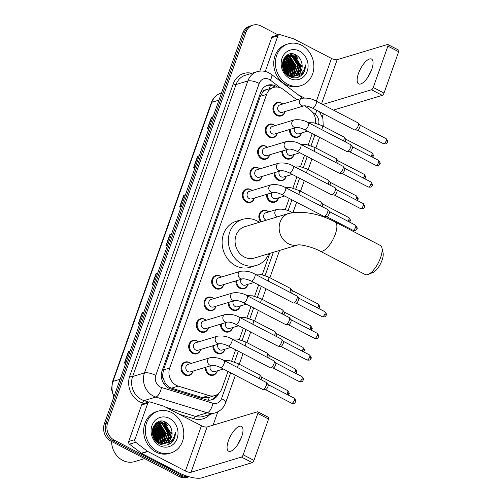 <?xml version="1.0" encoding="UTF-8"?>
<svg xmlns="http://www.w3.org/2000/svg" width="503" height="503" viewBox="0 0 503 503"><rect width="100%" height="100%" fill="white"/><g stroke="black" fill="none" stroke-linecap="round" stroke-linejoin="round"><path stroke-width="0.75" d="M293.909 154.584A6.992 6.074 -106.8 0 1 289.986 158.961A6.992 6.074 -106.8 0 1 285.754 158.514A6.992 6.074 -106.8 0 1 281.837 151.145M286.257 176.207A6.992 6.074 -106.8 0 1 282.328 180.583A6.992 6.074 -106.8 0 1 278.096 180.137A6.992 6.074 -106.8 0 1 274.179 172.774M278.599 197.83A6.992 6.074 -106.8 0 1 274.669 202.212A6.992 6.074 -106.8 0 1 270.444 201.76A6.992 6.074 -106.8 0 1 266.521 194.397M260.831 221.854A6.992 6.074 -106.8 0 1 262.975 210.443A6.992 6.074 -106.8 0 1 267.206 210.895A6.992 6.074 -106.8 0 1 268.671 211.926M247.966 284.327A6.992 6.074 -106.8 0 1 244.043 288.709A6.992 6.074 -106.8 0 1 239.812 288.257A6.992 6.074 -106.8 0 1 235.888 280.894M240.308 305.956A6.992 6.074 -106.8 0 1 236.385 310.332A6.992 6.074 -106.8 0 1 232.153 309.879A6.992 6.074 -106.8 0 1 228.23 302.517M232.65 327.579A6.992 6.074 -106.8 0 1 228.727 331.955A6.992 6.074 -106.8 0 1 224.495 331.508A6.992 6.074 -106.8 0 1 220.572 324.139M224.992 349.201A6.992 6.074 -106.8 0 1 221.069 353.578A6.992 6.074 -106.8 0 1 216.837 353.131A6.992 6.074 -106.8 0 1 212.914 345.768M217.334 370.824A6.992 6.074 -106.8 0 1 213.41 375.207A6.992 6.074 -106.8 0 1 209.179 374.754A6.992 6.074 -106.8 0 1 205.262 367.391M301.567 132.962A6.992 6.074 -106.8 0 1 297.644 137.338A6.992 6.074 -106.8 0 1 293.412 136.891A6.992 6.074 -106.8 0 1 289.489 129.523M193.114 371.051A6.992 6.074 -106.8 0 1 189.191 375.433A6.992 6.074 -106.8 0 1 184.959 374.98A6.992 6.074 -106.8 0 1 181.017 368.083A6.992 6.074 -106.8 0 1 185.154 362.041A6.992 6.074 -106.8 0 1 189.38 362.493A6.992 6.074 -106.8 0 1 190.844 363.518M200.772 349.428A6.992 6.074 -106.8 0 1 196.849 353.804A6.992 6.074 -106.8 0 1 192.618 353.358A6.992 6.074 -106.8 0 1 188.675 346.46A6.992 6.074 -106.8 0 1 192.806 340.418A6.992 6.074 -106.8 0 1 197.038 340.864A6.992 6.074 -106.8 0 1 198.503 341.895M208.431 327.805A6.992 6.074 -106.8 0 1 204.507 332.181A6.992 6.074 -106.8 0 1 200.276 331.735A6.992 6.074 -106.8 0 1 196.333 324.831A6.992 6.074 -106.8 0 1 200.464 318.795A6.992 6.074 -106.8 0 1 204.696 319.242A6.992 6.074 -106.8 0 1 206.161 320.273M216.089 306.182A6.992 6.074 -106.8 0 1 212.159 310.558A6.992 6.074 -106.8 0 1 207.934 310.112A6.992 6.074 -106.8 0 1 203.985 303.208A6.992 6.074 -106.8 0 1 208.123 297.166A6.992 6.074 -106.8 0 1 212.354 297.619A6.992 6.074 -106.8 0 1 213.813 298.65M223.747 284.553A6.992 6.074 -106.8 0 1 219.817 288.936A6.992 6.074 -106.8 0 1 215.592 288.483A6.992 6.074 -106.8 0 1 211.644 281.586A6.992 6.074 -106.8 0 1 215.781 275.543A6.992 6.074 -106.8 0 1 220.012 275.996A6.992 6.074 -106.8 0 1 221.471 277.021M269.69 154.811A6.992 6.074 -106.8 0 1 265.766 159.187A6.992 6.074 -106.8 0 1 261.535 158.741A6.992 6.074 -106.8 0 1 257.593 151.843A6.992 6.074 -106.8 0 1 261.73 145.801A6.992 6.074 -106.8 0 1 265.955 146.247A6.992 6.074 -106.8 0 1 267.42 147.278M277.348 133.188A6.992 6.074 -106.8 0 1 273.425 137.564A6.992 6.074 -106.8 0 1 269.193 137.118A6.992 6.074 -106.8 0 1 265.251 130.214A6.992 6.074 -106.8 0 1 269.382 124.178A6.992 6.074 -106.8 0 1 273.613 124.625A6.992 6.074 -106.8 0 1 275.078 125.656M262.032 176.434A6.992 6.074 -106.8 0 1 258.108 180.816A6.992 6.074 -106.8 0 1 253.877 180.363A6.992 6.074 -106.8 0 1 249.934 173.466A6.992 6.074 -106.8 0 1 254.072 167.424A6.992 6.074 -106.8 0 1 258.297 167.876A6.992 6.074 -106.8 0 1 259.762 168.901M254.373 198.056A6.992 6.074 -106.8 0 1 250.45 202.439A6.992 6.074 -106.8 0 1 246.219 201.986A6.992 6.074 -106.8 0 1 242.276 195.089A6.992 6.074 -106.8 0 1 246.413 189.046A6.992 6.074 -106.8 0 1 250.645 189.499A6.992 6.074 -106.8 0 1 252.104 190.53M285.006 111.559A6.992 6.074 -106.8 0 1 281.083 115.942A6.992 6.074 -106.8 0 1 276.851 115.489A6.992 6.074 -106.8 0 1 272.909 108.591A6.992 6.074 -106.8 0 1 277.04 102.549A6.992 6.074 -106.8 0 1 281.271 103.002A6.992 6.074 -106.8 0 1 282.736 104.033M296.858 99.77L283.315 89.446A13.109 11.387 73.2 0 0 281.504 88.295A13.109 11.387 73.2 0 0 273.575 87.453A13.109 11.387 73.2 0 0 266.59 94.413L169.7 368.026A13.109 11.387 73.2 0 0 178.257 386.115L208.927 395.521A13.109 11.387 73.2 0 0 214.926 395.572A13.109 11.387 73.2 0 0 221.917 388.605L227.997 371.428M163.557 379.413A13.109 11.387 -106.8 0 1 162.708 374.477L162.639 374.678A4.37 3.798 73.2 0 0 163.557 379.413L165.072 382.67C166.619 385.399 168.769 387.228 171.517 388.146L202.193 397.552L208.487 397.515L214.926 395.572M273.575 87.453L266.112 89.798A4.37 3.798 73.2 0 0 262.648 92.256A13.109 4.194 -160.5 0 0 261.032 91.471M262.648 92.256L262.579 92.458A13.109 11.387 -106.8 0 1 266.112 89.798M262.579 92.458L260.353 96.293L163.469 369.906L162.708 374.477M315.563 123.197A13.109 11.387 73.2 0 0 310.087 109.861L304.761 105.8M231.644 361.141L235.656 349.805M239.302 339.519L243.314 328.182M246.954 317.89L250.972 306.553M254.612 296.267L258.63 284.931M262.27 274.644L269.803 253.386M285.245 209.77L289.256 198.434M292.903 188.147L296.915 176.811M300.561 166.524L304.573 155.188M308.22 144.895L312.231 133.559M277.379 87.069A13.109 11.387 73.2 0 0 275.694 86.013A13.109 11.387 73.2 0 0 267.759 85.17A13.109 11.387 73.2 0 0 260.774 92.131L162.085 370.824A13.109 11.387 73.2 0 0 170.643 388.913L205.916 399.728A13.109 11.387 73.2 0 0 211.914 399.778A13.109 11.387 73.2 0 0 218.629 393.522M266.942 85.453A13.109 11.387 -106.8 0 1 274.034 86.51A13.109 11.387 -106.8 0 1 275.084 87.126M163.657 421.395A17.479 15.184 -106.8 0 1 166.738 424.752A17.479 15.184 -106.8 0 0 163.657 421.395M170.385 435.189A17.479 15.184 -106.8 0 1 170.127 439.553A17.479 15.184 -106.8 0 0 170.385 435.189M169.536 441.936A17.479 15.184 -106.8 0 1 168.882 443.633A17.479 15.184 -106.8 0 0 169.536 441.936M168.782 443.853A17.479 15.184 -106.8 0 1 168.486 444.457A17.479 15.184 -106.8 0 0 168.782 443.853M293.727 54.091A17.479 15.184 -106.8 0 1 296.801 57.455A17.479 15.184 -106.8 0 0 293.727 54.091M300.448 67.886A17.479 15.184 -106.8 0 1 300.19 72.256A17.479 15.184 -106.8 0 0 300.448 67.886M299.599 74.639A17.479 15.184 -106.8 0 1 298.952 76.33A17.479 15.184 -106.8 0 0 299.599 74.639M298.851 76.55A17.479 15.184 -106.8 0 1 298.549 77.16A17.479 15.184 -106.8 0 0 298.851 76.55M188.902 476.712A13.109 11.387 -106.8 0 1 182.501 475.542L114.282 440.131A13.109 11.387 -106.8 0 1 107.655 422.828L246.017 32.11A13.109 11.387 -106.8 0 1 253.003 25.15A13.109 11.387 -106.8 0 1 260.931 25.993L278.146 34.927M323.366 113.741L322.304 116.753M217.805 411.844L213.083 425.18M189.128 476.775L187.116 477.385A13.109 11.387 -106.8 0 1 179.181 476.542L110.962 441.131A13.109 11.387 -106.8 0 1 104.341 423.834L242.698 33.11L244.357 32.613A13.109 11.387 -106.8 0 1 251.343 25.653A13.109 11.387 -106.8 0 0 244.357 32.613L105.995 423.331L244.357 32.613L246.017 32.11M110.962 441.131L112.622 440.634A13.109 11.387 -106.8 0 1 105.995 423.331A13.109 11.387 -106.8 0 0 112.622 440.634L180.841 476.039L112.622 440.634L114.282 440.131M188.77 476.882A13.109 11.387 -106.8 0 1 180.841 476.039A13.109 11.387 -106.8 0 0 188.77 476.882M216.541 394.924A13.109 11.387 -106.8 0 1 211.071 399.992M130.044 351.232L128.818 351.371A3.496 1.119 -160.5 0 0 128.485 351.434L124.335 363.141L126.008 362.638M130.151 350.931L128.485 351.434M143.871 312.2L142.638 312.338A3.496 1.119 -160.5 0 0 142.305 312.401L138.162 324.108L139.828 323.605M143.977 311.898L142.305 312.401M157.691 273.167L156.458 273.305A3.496 1.119 -160.5 0 0 156.131 273.368L151.981 285.075L153.654 284.572M157.797 272.865L156.131 273.368M212.983 117.036L211.75 117.174A3.496 1.119 -160.5 0 0 211.417 117.237L207.274 128.944L208.94 128.441M213.09 116.734L211.417 117.237M199.157 156.068L197.924 156.207A3.496 1.119 -160.5 0 0 197.597 156.27L193.448 167.977L195.12 167.474M199.263 155.767L197.597 156.27M185.337 195.101L184.104 195.239A3.496 1.119 -160.5 0 0 183.771 195.302L179.628 207.01L181.294 206.507M185.444 194.799L183.771 195.302M171.51 234.134L170.284 234.272A3.496 1.119 -160.5 0 0 169.951 234.335L165.801 246.042L167.474 245.539M171.624 233.832L169.951 234.335M242.698 33.11A13.109 11.387 -106.8 0 1 249.683 26.15L253.003 25.15M368.089 76.865A13.983 5.294 117.4 0 1 371.22 70.829M371.736 69.483A13.983 5.294 -62.6 0 0 371.541 59.071A13.983 5.294 -62.6 0 0 358.463 73.482A13.983 5.294 -62.6 0 0 358.658 83.894A13.983 5.294 -62.6 0 0 371.736 69.483M265.263 71.464L277.889 35.814L271.67 37.687A2.188 1.899 -106.8 0 1 272.833 36.524L279.052 34.65A2.188 1.899 73.2 0 0 277.889 35.814M259.825 71.13L271.67 37.687M387.863 44.503L398.634 50.093A2.188 0.83 117.4 0 1 398.659 51.721L387.888 46.131A2.188 0.83 -62.6 0 0 387.863 44.503A2.188 0.83 -62.6 0 0 387.543 44.49L337.167 59.681A4.37 1.396 19.5 0 1 331.502 58.442L293.959 38.957A2.188 1.899 73.2 0 0 293.639 38.825L280.052 34.657A2.188 1.899 73.2 0 0 279.052 34.65M384.009 93.093A2.188 0.83 117.4 0 1 382.28 95.363L371.51 89.767A2.188 0.83 -62.6 0 0 373.239 87.503L384.009 93.093L398.659 51.721M333.414 110.094L382.28 95.363M373.239 87.503L387.888 46.131M371.51 89.767L322.643 104.505M304.321 97.934L297.996 94.652M287.716 84.259A21.849 18.982 -106.8 0 1 275.393 62.699A21.849 18.982 -106.8 0 1 288.32 43.818A21.849 18.982 -106.8 0 1 301.536 45.226A21.849 18.982 -106.8 0 1 313.859 66.786A21.849 18.982 -106.8 0 1 300.939 85.661A21.849 18.982 -106.8 0 1 287.716 84.259M300.939 85.661L299.279 86.164A21.849 18.982 -106.8 0 1 286.056 84.756A21.849 18.982 -106.8 0 1 273.733 63.196A21.849 18.982 -106.8 0 1 286.66 44.321L288.32 43.818M302.775 74.067C304.724 71.464 305.572 68.389 305.327 64.856C304.422 71.527 300.882 75.261 294.714 76.06A10.928 9.488 -106.8 0 0 295.707 75.827A10.928 9.488 -106.8 0 0 301.907 63.674C301.222 59.87 299.367 57.034 296.349 55.16C284 47.496 276.361 70.451 289.388 76.487C294.519 78.927 298.983 78.116 302.775 74.067M299.467 51.08A15.297 13.285 -106.8 0 1 307.195 71.263A15.297 13.285 -106.8 0 1 289.791 78.405A15.297 13.285 -106.8 0 1 282.064 58.216A15.297 13.285 -106.8 0 1 299.467 51.08M293.412 76.513L294.173 76.223M294.418 76.11L296.16 75.016L299.958 65.157L294.261 56.135L288.144 55.292M289.885 76.745L294.437 76.173M294.689 76.066L296.676 74.859L300.48 65L294.777 55.978L288.401 55.204L285.622 56.72L283.246 59.92M293.312 76.192L294.085 75.645L297.883 65.78L292.186 56.764L287.138 55.714M293.595 76.186L294.601 75.488L298.405 65.623L292.702 56.606L287.389 55.594M292.168 76.142L295.814 66.402L290.112 57.386L286.182 56.292M292.457 76.167L296.33 66.251L290.633 57.229L286.414 56.129M290.973 75.934L293.739 67.031L288.037 58.015L285.27 57.034M290.382 76.796L291.055 76.217M291.275 76.003L294.255 66.874L288.559 57.858L285.49 56.833M289.722 75.544L291.665 67.653L285.968 58.637L284.421 57.964M290.042 75.664L292.186 67.496L286.484 58.48L284.629 57.713M288.408 74.922L289.596 68.282L283.642 59.128M288.741 75.104L290.112 68.125L283.83 58.813M286.993 73.985L287.521 68.905L282.988 60.643M287.358 74.255L288.037 68.748L283.132 60.215M285.415 72.489L285.446 69.533L282.523 62.756M285.83 72.941L285.968 69.376L282.617 62.146M283.107 68.609L282.711 67.27M283.931 70.389L282.441 65.352M288.401 55.204L285.019 56.946M285.83 73.595L288.382 75.343L294.934 76.054M282.805 67.691L288.904 75.186L294.714 76.06M286.867 55.751L286.069 55.915M287.119 55.638L286.326 55.833M286.138 56.141L285.773 56.166M295.475 75.896L298.229 74.394L302.033 64.529L301.907 63.674M284.88 71.835L284.786 70.168L282.441 63.604M286.735 73.771L286.855 69.546L282.9 60.938M288.382 74.909L288.929 68.917L283.723 59.172M290.401 74.45L291.004 68.295L285.798 58.549M292.469 73.828L293.073 67.666L287.873 57.92M294.544 73.199L295.148 67.044L289.942 57.298M288.76 56.455L287.326 55.695M287.163 55.619L286.672 55.424M298.694 71.954L299.298 65.792L294.092 56.047M292.909 55.204L290.168 53.959M284.616 71.476L282.416 64.063M286.521 73.589L286.597 69.621L282.824 61.215M288.181 74.79L288.672 68.999L283.541 59.31M289.816 75.406L290.74 68.37L284.874 58.128M291.891 74.777L292.815 67.748L286.943 57.499M293.966 74.155L294.89 67.119L289.018 56.877M288.1 56.292L287.043 55.764M286.873 55.688L286.515 55.544M298.109 72.904L299.034 65.868L293.161 55.626M292.249 55.047L289.854 54.016M300.555 76.091L304.277 71.149L305.327 64.856M381.934 247.904L383.085 252.996A12.015 4.546 117.4 0 1 382.085 260.158A12.015 4.546 117.4 0 1 372.981 272.469L368.152 274.456A16.392 6.199 -62.6 0 0 380.564 257.668A16.392 6.199 -62.6 0 0 381.934 247.904A16.392 6.199 -62.6 0 0 380.343 245.464L335.099 221.986A16.392 6.199 117.4 0 1 335.325 234.184A16.392 6.199 117.4 0 1 320.002 251.079L365.241 274.556A16.392 6.199 -62.6 0 0 368.152 274.456M297.902 244.904A16.392 14.235 73.2 0 1 288.389 243.735A16.392 14.235 73.2 0 1 280.108 222.112A16.392 14.235 73.2 0 1 288.841 213.41L244.766 226.696A16.392 14.235 73.2 0 0 235.071 240.855A16.392 14.235 73.2 0 0 244.313 257.027A16.392 14.235 73.2 0 0 254.229 258.083L297.939 244.898M268.854 253.669A24.037 20.881 -106.8 0 1 256.436 265.402A24.037 20.881 -106.8 0 1 241.893 263.855A24.037 20.881 -106.8 0 1 228.337 240.145A24.037 20.881 -106.8 0 1 242.559 219.377A24.037 20.881 -106.8 0 1 257.096 220.924A24.037 20.881 -106.8 0 1 259.385 222.288M256.436 265.402L250.217 267.275A24.037 20.881 -106.8 0 1 235.674 265.735A24.037 20.881 -106.8 0 1 222.119 242.018A24.037 20.881 -106.8 0 1 236.335 221.251L242.559 219.377M301.725 98.305C307.031 97.651 311.785 98.569 315.997 101.053A3.936 1.49 117.4 0 1 316.054 103.983A3.936 1.49 117.4 0 1 315.972 104.203A3.936 1.49 117.4 0 1 312.376 108.038C308.817 106.403 306.019 105.674 303.982 105.837L282.271 112.389A3.936 3.414 -106.8 0 1 279.888 112.131A3.936 3.414 -106.8 0 1 277.675 108.252A3.936 3.414 -106.8 0 1 280.001 104.857L301.725 98.305A3.936 3.414 -106.8 0 0 299.555 100.619A3.936 3.414 -106.8 0 0 301.618 105.58A3.936 3.414 -106.8 0 0 303.982 105.837L303.994 105.837M284.975 111.572A6.558 5.696 -106.8 0 1 281.366 115.394A6.558 5.696 -106.8 0 1 277.404 114.973A6.558 5.696 -106.8 0 1 273.707 108.51A6.558 5.696 -106.8 0 1 277.581 102.845A6.558 5.696 -106.8 0 1 281.548 103.266A6.558 5.696 -106.8 0 1 282.699 104.039M315.997 101.053L358.149 122.933A3.936 1.49 117.4 0 1 358.35 123.103A3.936 1.49 117.4 0 1 358.205 125.863A3.936 1.49 117.4 0 1 355.093 129.937A3.936 1.49 117.4 0 1 354.778 129.981A3.936 1.49 117.4 0 1 354.527 129.919L312.376 108.038M359.802 125.021A2.842 1.075 117.4 0 1 359.947 125.14A2.842 1.075 117.4 0 1 359.84 127.14A2.842 1.075 117.4 0 1 357.595 130.082A2.842 1.075 117.4 0 1 357.369 130.114L354.778 129.981M296.324 127.46L274.613 134.012A3.936 3.414 -106.8 0 1 272.23 133.76A3.936 3.414 -106.8 0 1 270.017 129.875A3.936 3.414 -106.8 0 1 272.343 126.479L294.066 119.928A3.936 3.414 -106.8 0 0 291.897 122.242A3.936 3.414 -106.8 0 0 293.959 127.209A3.936 3.414 -106.8 0 0 296.324 127.46L296.324 127.466C298.361 127.297 301.159 128.026 304.717 129.661L346.869 151.541A3.936 1.49 117.4 0 0 347.12 151.604A3.936 1.49 117.4 0 0 347.435 151.56A3.936 1.49 117.4 0 0 350.547 147.486A3.936 1.49 117.4 0 0 350.692 144.726A3.936 1.49 117.4 0 0 350.49 144.556L308.339 122.682A3.936 1.49 117.4 0 1 308.396 125.605A3.936 1.49 117.4 0 1 308.314 125.832A3.936 1.49 117.4 0 1 304.717 129.661M277.316 133.194A6.558 5.696 -106.8 0 1 273.707 137.023A6.558 5.696 -106.8 0 1 269.746 136.602A6.558 5.696 -106.8 0 1 266.049 130.132A6.558 5.696 -106.8 0 1 269.922 124.467A6.558 5.696 -106.8 0 1 273.89 124.889A6.558 5.696 -106.8 0 1 275.047 125.662M352.144 146.643A2.842 1.075 117.4 0 1 352.289 146.769A2.842 1.075 117.4 0 1 352.182 148.762A2.842 1.075 117.4 0 1 349.937 151.705A2.842 1.075 117.4 0 1 349.711 151.736L347.12 151.604M286.408 141.55C291.715 140.903 296.474 141.821 300.687 144.304A3.936 1.49 117.4 0 1 300.737 147.234A3.936 1.49 117.4 0 1 300.656 147.454A3.936 1.49 117.4 0 1 297.059 151.284C293.501 149.655 290.703 148.919 288.665 149.089L266.955 155.634A3.936 3.414 -106.8 0 1 264.572 155.383A3.936 3.414 -106.8 0 1 262.359 151.504A3.936 3.414 -106.8 0 1 264.685 148.102L286.408 141.55A3.936 3.414 -106.8 0 0 284.239 143.864A3.936 3.414 -106.8 0 0 286.301 148.831A3.936 3.414 -106.8 0 0 288.665 149.089L288.678 149.083M269.658 154.817A6.558 5.696 -106.8 0 1 266.056 158.646A6.558 5.696 -106.8 0 1 262.088 158.225A6.558 5.696 -106.8 0 1 258.391 151.755A6.558 5.696 -106.8 0 1 262.27 146.09A6.558 5.696 -106.8 0 1 266.232 146.511A6.558 5.696 -106.8 0 1 267.389 147.291M300.687 144.304L342.839 166.185A3.936 1.49 117.4 0 1 343.033 166.348A3.936 1.49 117.4 0 1 342.889 169.109A3.936 1.49 117.4 0 1 339.783 173.189A3.936 1.49 117.4 0 1 339.462 173.233A3.936 1.49 117.4 0 1 339.211 173.164L297.059 151.284M344.486 168.272A2.842 1.075 117.4 0 1 344.63 168.392A2.842 1.075 117.4 0 1 344.524 170.385A2.842 1.075 117.4 0 1 342.279 173.328A2.842 1.075 117.4 0 1 342.053 173.359L339.462 173.233M281.014 170.712L259.296 177.257A3.936 3.414 -106.8 0 1 256.92 177.006A3.936 3.414 -106.8 0 1 254.7 173.126A3.936 3.414 -106.8 0 1 257.027 169.725L278.75 163.173A3.936 3.414 -106.8 0 0 276.587 165.487A3.936 3.414 -106.8 0 0 278.643 170.454A3.936 3.414 -106.8 0 0 281.014 170.712L281.02 170.706C283.044 170.542 285.842 171.278 289.401 172.913L331.552 194.787A3.936 1.49 117.4 0 0 331.804 194.856A3.936 1.49 117.4 0 0 332.125 194.812A3.936 1.49 117.4 0 0 335.231 190.738A3.936 1.49 117.4 0 0 335.375 187.977A3.936 1.49 117.4 0 0 335.18 187.808L293.029 165.927A3.936 1.49 117.4 0 1 293.079 168.857A3.936 1.49 117.4 0 1 292.998 169.077A3.936 1.49 117.4 0 1 289.401 172.913M262 176.446A6.558 5.696 -106.8 0 1 258.397 180.269A6.558 5.696 -106.8 0 1 254.43 179.848A6.558 5.696 -106.8 0 1 250.733 173.378A6.558 5.696 -106.8 0 1 254.612 167.719A6.558 5.696 -106.8 0 1 258.573 168.14A6.558 5.696 -106.8 0 1 259.73 168.914M336.828 189.895A2.842 1.075 117.4 0 1 336.972 190.015A2.842 1.075 117.4 0 1 336.865 192.008A2.842 1.075 117.4 0 1 334.621 194.95A2.842 1.075 117.4 0 1 334.394 194.982L331.804 194.856M271.092 184.802C276.399 184.148 281.158 185.066 285.371 187.55A3.936 1.49 117.4 0 1 285.421 190.48A3.936 1.49 117.4 0 1 285.339 190.7A3.936 1.49 117.4 0 1 281.743 194.535C278.184 192.901 275.386 192.171 273.349 192.335L251.638 198.886A3.936 3.414 -106.8 0 1 249.262 198.628A3.936 3.414 -106.8 0 1 247.042 194.749A3.936 3.414 -106.8 0 1 249.369 191.354L271.092 184.802A3.936 3.414 -106.8 0 0 268.929 187.11A3.936 3.414 -106.8 0 0 270.985 192.077A3.936 3.414 -106.8 0 0 273.355 192.335L273.368 192.335M254.342 198.069A6.558 5.696 -106.8 0 1 250.739 201.892A6.558 5.696 -106.8 0 1 246.772 201.47A6.558 5.696 -106.8 0 1 243.075 195.007A6.558 5.696 -106.8 0 1 246.954 189.342A6.558 5.696 -106.8 0 1 250.922 189.763A6.558 5.696 -106.8 0 1 252.072 190.536M285.371 187.55L327.522 209.43A3.936 1.49 117.4 0 1 327.717 209.6A3.936 1.49 117.4 0 1 327.572 212.36A3.936 1.49 117.4 0 1 324.466 216.435A3.936 1.49 117.4 0 1 324.146 216.479A3.936 1.49 117.4 0 1 323.894 216.416L281.743 194.535M329.169 211.518A2.842 1.075 117.4 0 1 329.314 211.637A2.842 1.075 117.4 0 1 329.214 213.637A2.842 1.075 117.4 0 1 326.963 216.579A2.842 1.075 117.4 0 1 326.736 216.611L324.146 216.479M242.723 278.832L221.012 285.377A3.936 3.414 -106.8 0 1 218.629 285.126A3.936 3.414 -106.8 0 1 216.409 281.246A3.936 3.414 -106.8 0 1 218.736 277.851L240.465 271.299A3.936 3.414 -106.8 0 0 238.296 273.607A3.936 3.414 -106.8 0 0 240.359 278.574A3.936 3.414 -106.8 0 0 242.723 278.832L242.735 278.832C244.76 278.668 247.558 279.398 251.116 281.032L293.268 302.913A3.936 1.49 117.4 0 0 293.519 302.976A3.936 1.49 117.4 0 0 293.834 302.932A3.936 1.49 117.4 0 0 296.946 298.857A3.936 1.49 117.4 0 0 297.091 296.097A3.936 1.49 117.4 0 0 296.889 295.927L254.738 274.047A3.936 1.49 117.4 0 1 254.795 276.977A3.936 1.49 117.4 0 1 254.713 277.197A3.936 1.49 117.4 0 1 251.116 281.032M223.709 284.566A6.558 5.696 -106.8 0 1 220.107 288.389A6.558 5.696 -106.8 0 1 216.139 287.968A6.558 5.696 -106.8 0 1 212.442 281.504A6.558 5.696 -106.8 0 1 216.321 275.839A6.558 5.696 -106.8 0 1 220.289 276.26A6.558 5.696 -106.8 0 1 221.439 277.034M298.543 298.015A2.842 1.075 117.4 0 1 298.688 298.134A2.842 1.075 117.4 0 1 298.581 300.128A2.842 1.075 117.4 0 1 296.336 303.076A2.842 1.075 117.4 0 1 296.104 303.108L293.519 302.976M232.807 292.922C238.114 292.268 242.867 293.186 247.08 295.676A3.936 1.49 117.4 0 1 247.136 298.6A3.936 1.49 117.4 0 1 247.055 298.826A3.936 1.49 117.4 0 1 243.458 302.655C239.9 301.02 237.102 300.291 235.064 300.454L213.354 307.006A3.936 3.414 -106.8 0 1 210.971 306.755A3.936 3.414 -106.8 0 1 208.751 302.869A3.936 3.414 -106.8 0 1 211.078 299.474L232.807 292.922A3.936 3.414 -106.8 0 0 230.638 295.236A3.936 3.414 -106.8 0 0 232.7 300.203A3.936 3.414 -106.8 0 0 235.064 300.454L235.077 300.454M216.057 306.189A6.558 5.696 -106.8 0 1 212.448 310.018A6.558 5.696 -106.8 0 1 208.487 309.596A6.558 5.696 -106.8 0 1 204.79 303.127A6.558 5.696 -106.8 0 1 208.663 297.462A6.558 5.696 -106.8 0 1 212.631 297.883A6.558 5.696 -106.8 0 1 213.781 298.656M247.08 295.676L289.231 317.55A3.936 1.49 117.4 0 1 289.432 317.72A3.936 1.49 117.4 0 1 289.288 320.48A3.936 1.49 117.4 0 1 286.176 324.554A3.936 1.49 117.4 0 1 285.861 324.598A3.936 1.49 117.4 0 1 285.61 324.536L243.458 302.655M290.885 319.638A2.842 1.075 117.4 0 1 291.03 319.763A2.842 1.075 117.4 0 1 290.923 321.757A2.842 1.075 117.4 0 1 288.678 324.699A2.842 1.075 117.4 0 1 288.445 324.731L285.861 324.598M227.406 322.083L205.696 328.629A3.936 3.414 -106.8 0 1 203.313 328.377A3.936 3.414 -106.8 0 1 201.099 324.498A3.936 3.414 -106.8 0 1 203.426 321.096L225.149 314.545A3.936 3.414 -106.8 0 0 222.98 316.859A3.936 3.414 -106.8 0 0 225.042 321.826A3.936 3.414 -106.8 0 0 227.406 322.083L227.419 322.077C229.443 321.914 232.241 322.649 235.8 324.278L277.952 346.158A3.936 1.49 117.4 0 0 278.203 346.221A3.936 1.49 117.4 0 0 278.517 346.177A3.936 1.49 117.4 0 0 281.63 342.103A3.936 1.49 117.4 0 0 281.774 339.343A3.936 1.49 117.4 0 0 281.573 339.179L239.422 317.299A3.936 1.49 117.4 0 1 239.478 320.229A3.936 1.49 117.4 0 1 239.397 320.449A3.936 1.49 117.4 0 1 235.8 324.278M208.399 327.811A6.558 5.696 -106.8 0 1 204.79 331.64A6.558 5.696 -106.8 0 1 200.829 331.219A6.558 5.696 -106.8 0 1 197.132 324.749A6.558 5.696 -106.8 0 1 201.005 319.084A6.558 5.696 -106.8 0 1 204.972 319.506A6.558 5.696 -106.8 0 1 206.123 320.279M283.227 341.267A2.842 1.075 117.4 0 1 283.371 341.386A2.842 1.075 117.4 0 1 283.264 343.379A2.842 1.075 117.4 0 1 281.02 346.322A2.842 1.075 117.4 0 1 280.793 346.353L278.203 346.221M219.748 343.706L198.037 350.251A3.936 3.414 -106.8 0 1 195.654 350A3.936 3.414 -106.8 0 1 193.441 346.121A3.936 3.414 -106.8 0 1 195.768 342.719L217.491 336.167A3.936 3.414 -106.8 0 0 215.322 338.481A3.936 3.414 -106.8 0 0 217.384 343.448A3.936 3.414 -106.8 0 0 219.748 343.706L219.761 343.7C221.785 343.536 224.583 344.272 228.142 345.901L270.293 367.781A3.936 1.49 117.4 0 0 270.545 367.85A3.936 1.49 117.4 0 0 270.859 367.806A3.936 1.49 117.4 0 0 273.972 363.732A3.936 1.49 117.4 0 0 274.116 360.965A3.936 1.49 117.4 0 0 273.915 360.802L231.764 338.921A3.936 1.49 117.4 0 1 231.82 341.851A3.936 1.49 117.4 0 1 231.738 342.071A3.936 1.49 117.4 0 1 228.142 345.901M200.741 349.44A6.558 5.696 -106.8 0 1 197.132 353.263A6.558 5.696 -106.8 0 1 193.171 352.842A6.558 5.696 -106.8 0 1 189.474 346.372A6.558 5.696 -106.8 0 1 193.347 340.713A6.558 5.696 -106.8 0 1 197.314 341.135A6.558 5.696 -106.8 0 1 198.471 341.908M275.569 362.889A2.842 1.075 117.4 0 1 275.713 363.009A2.842 1.075 117.4 0 1 275.606 365.002A2.842 1.075 117.4 0 1 273.362 367.945A2.842 1.075 117.4 0 1 273.135 367.976L270.545 367.85M188.003 371.623A3.936 3.414 -106.8 0 1 185.783 367.743A3.936 3.414 -106.8 0 1 188.109 364.348L209.833 357.796A3.936 3.414 -106.8 0 0 207.664 360.104A3.936 3.414 -106.8 0 0 209.726 365.071A3.936 3.414 -106.8 0 0 212.09 365.329L190.379 371.874A3.936 3.414 -106.8 0 1 188.003 371.623M193.083 371.063A6.558 5.696 -106.8 0 1 189.48 374.886A6.558 5.696 -106.8 0 1 185.513 374.465A6.558 5.696 -106.8 0 1 181.816 368.001A6.558 5.696 -106.8 0 1 185.695 362.336A6.558 5.696 -106.8 0 1 189.656 362.757A6.558 5.696 -106.8 0 1 190.813 363.531M220.484 367.53A3.936 1.49 117.4 0 0 224.08 363.694A3.936 1.49 117.4 0 0 224.162 363.474A3.936 1.49 117.4 0 0 224.112 360.544L266.263 382.425A3.936 1.49 117.4 0 1 266.458 382.594A3.936 1.49 117.4 0 1 266.313 385.355A3.936 1.49 117.4 0 1 263.207 389.429A3.936 1.49 117.4 0 1 262.887 389.473A3.936 1.49 117.4 0 1 262.635 389.404L220.484 367.53C216.925 365.895 214.127 365.165 212.09 365.329M267.91 384.512A2.842 1.075 117.4 0 1 268.055 384.632A2.842 1.075 117.4 0 1 267.948 386.625A2.842 1.075 117.4 0 1 265.703 389.574A2.842 1.075 117.4 0 1 265.477 389.605L262.887 389.473M307.578 131.145L298.832 133.785A3.936 3.414 -106.8 0 1 296.456 133.534A3.936 3.414 -106.8 0 1 294.62 127.976M301.536 132.968A6.558 5.696 -106.8 0 1 297.933 136.797A6.558 5.696 -106.8 0 1 293.966 136.376A6.558 5.696 -106.8 0 1 290.306 129.277M345.442 139.01A2.842 1.075 117.4 0 1 345.586 139.13A2.842 1.075 117.4 0 1 345.479 141.123A2.842 1.075 117.4 0 1 345.196 141.808M321.65 129.585A3.936 1.49 117.4 0 0 322.002 128.781A3.936 1.49 117.4 0 0 322.033 125.631L343.788 136.923A3.936 1.49 117.4 0 1 343.989 137.093A3.936 1.49 117.4 0 1 343.411 140.884M299.92 152.774L291.174 155.408A3.936 3.414 -106.8 0 1 288.797 155.157A3.936 3.414 -106.8 0 1 286.962 149.605M293.878 154.591A6.558 5.696 -106.8 0 1 290.275 158.42A6.558 5.696 -106.8 0 1 286.308 157.999A6.558 5.696 -106.8 0 1 282.648 150.9M337.783 160.633A2.842 1.075 117.4 0 1 337.928 160.753A2.842 1.075 117.4 0 1 337.821 162.752A2.842 1.075 117.4 0 1 337.538 163.431M313.991 151.214A3.936 1.49 117.4 0 0 314.35 150.403A3.936 1.49 117.4 0 0 314.375 147.253L336.136 158.546A3.936 1.49 117.4 0 1 336.331 158.715A3.936 1.49 117.4 0 1 335.752 162.507M292.262 174.396L283.522 177.031A3.936 3.414 -106.8 0 1 281.139 176.779A3.936 3.414 -106.8 0 1 279.303 171.227M286.22 176.22A6.558 5.696 -106.8 0 1 282.617 180.043A6.558 5.696 -106.8 0 1 278.649 179.621A6.558 5.696 -106.8 0 1 274.99 172.529M330.125 182.256A2.842 1.075 117.4 0 1 330.27 182.382A2.842 1.075 117.4 0 1 330.163 184.375A2.842 1.075 117.4 0 1 329.88 185.06M306.333 172.837A3.936 1.49 117.4 0 0 306.692 172.026A3.936 1.49 117.4 0 0 306.717 168.876L328.478 180.168A3.936 1.49 117.4 0 1 328.673 180.338A3.936 1.49 117.4 0 1 328.094 184.129M284.604 196.019L275.864 198.654A3.936 3.414 -106.8 0 1 273.481 198.402A3.936 3.414 -106.8 0 1 271.645 192.85M278.568 197.842A6.558 5.696 -106.8 0 1 274.959 201.665A6.558 5.696 -106.8 0 1 270.991 201.244A6.558 5.696 -106.8 0 1 267.332 194.152M322.467 203.885A2.842 1.075 117.4 0 1 322.612 204.004A2.842 1.075 117.4 0 1 322.505 205.997A2.842 1.075 117.4 0 1 322.222 206.683M298.681 194.46A3.936 1.49 117.4 0 0 299.034 193.649A3.936 1.49 117.4 0 0 299.059 190.499L320.82 201.797A3.936 1.49 117.4 0 1 321.015 201.961A3.936 1.49 117.4 0 1 320.436 205.752M266.257 220.22A3.936 3.414 -106.8 0 1 265.823 220.031A3.936 3.414 -106.8 0 1 263.603 216.145A3.936 3.414 -106.8 0 1 265.936 212.75L277.128 209.374A3.936 3.414 -106.8 0 0 274.959 211.688A3.936 3.414 -106.8 0 0 277.021 216.655A3.936 3.414 -106.8 0 0 277.455 216.843M261.661 221.603A6.558 5.696 -106.8 0 1 259.737 215.322A6.558 5.696 -106.8 0 1 263.515 210.738A6.558 5.696 -106.8 0 1 267.483 211.159A6.558 5.696 -106.8 0 1 268.633 211.933M253.977 282.516L245.231 285.151A3.936 3.414 -106.8 0 1 242.855 284.899A3.936 3.414 -106.8 0 1 241.012 279.347M247.935 284.34A6.558 5.696 -106.8 0 1 244.332 288.162A6.558 5.696 -106.8 0 1 240.365 287.741A6.558 5.696 -106.8 0 1 236.706 280.649M291.841 290.382A2.842 1.075 117.4 0 1 291.985 290.501A2.842 1.075 117.4 0 1 291.878 292.495A2.842 1.075 117.4 0 1 291.595 293.18M268.049 280.957A3.936 1.49 117.4 0 0 268.401 280.146A3.936 1.49 117.4 0 0 268.432 276.996L290.187 288.294A3.936 1.49 117.4 0 1 290.388 288.458A3.936 1.49 117.4 0 1 289.803 292.249M246.319 304.139L237.573 306.78A3.936 3.414 -106.8 0 1 235.197 306.522A3.936 3.414 -106.8 0 1 233.354 300.97M240.277 305.962A6.558 5.696 -106.8 0 1 236.674 309.785A6.558 5.696 -106.8 0 1 232.707 309.364A6.558 5.696 -106.8 0 1 229.047 302.272M284.182 312.005A2.842 1.075 117.4 0 1 284.327 312.124A2.842 1.075 117.4 0 1 284.22 314.117A2.842 1.075 117.4 0 1 283.937 314.803M260.391 302.58A3.936 1.49 117.4 0 0 260.743 301.775A3.936 1.49 117.4 0 0 260.774 298.625L282.529 309.917A3.936 1.49 117.4 0 1 282.73 310.081A3.936 1.49 117.4 0 1 282.152 313.872M238.661 325.762L229.915 328.402A3.936 3.414 -106.8 0 1 227.538 328.151A3.936 3.414 -106.8 0 1 225.702 322.599M232.619 327.585A6.558 5.696 -106.8 0 1 229.016 331.414A6.558 5.696 -106.8 0 1 225.048 330.993A6.558 5.696 -106.8 0 1 221.389 323.894M276.524 333.627A2.842 1.075 117.4 0 1 276.669 333.747A2.842 1.075 117.4 0 1 276.562 335.74A2.842 1.075 117.4 0 1 276.279 336.425M252.732 324.209A3.936 1.49 117.4 0 0 253.084 323.398A3.936 1.49 117.4 0 0 253.116 320.248L274.871 331.54A3.936 1.49 117.4 0 1 275.072 331.71A3.936 1.49 117.4 0 1 274.493 335.501M231.003 347.391L222.257 350.025A3.936 3.414 -106.8 0 1 219.88 349.774A3.936 3.414 -106.8 0 1 218.044 344.222M224.96 349.214A6.558 5.696 -106.8 0 1 221.358 353.037A6.558 5.696 -106.8 0 1 217.39 352.616A6.558 5.696 -106.8 0 1 213.731 345.517M268.866 355.25A2.842 1.075 117.4 0 1 269.011 355.376A2.842 1.075 117.4 0 1 268.904 357.369A2.842 1.075 117.4 0 1 268.621 358.048M245.074 345.831A3.936 1.49 117.4 0 0 245.426 345.02A3.936 1.49 117.4 0 0 245.458 341.87L267.212 353.163A3.936 1.49 117.4 0 1 267.414 353.332A3.936 1.49 117.4 0 1 266.835 357.124M223.345 369.013L214.599 371.648A3.936 3.414 -106.8 0 1 212.222 371.396A3.936 3.414 -106.8 0 1 210.386 365.844M217.302 370.837A6.558 5.696 -106.8 0 1 213.7 374.66A6.558 5.696 -106.8 0 1 209.732 374.238A6.558 5.696 -106.8 0 1 206.073 367.146M261.208 376.879A2.842 1.075 117.4 0 1 261.353 376.999A2.842 1.075 117.4 0 1 261.246 378.992A2.842 1.075 117.4 0 1 260.963 379.677M237.416 367.454A3.936 1.49 117.4 0 0 237.774 366.643A3.936 1.49 117.4 0 0 237.8 363.493L259.561 374.785A3.936 1.49 117.4 0 1 259.755 374.955A3.936 1.49 117.4 0 1 259.177 378.746M238.02 444.162A13.983 5.294 117.4 0 1 241.151 438.132M241.666 436.78A13.983 5.294 -62.6 0 0 241.471 426.368A13.983 5.294 -62.6 0 0 228.4 440.779A13.983 5.294 -62.6 0 0 228.588 451.191A13.983 5.294 -62.6 0 0 241.666 436.78M134.898 439.609A2.188 1.899 73.2 0 0 135.697 442.3L147.561 451.342A2.188 1.899 73.2 0 0 147.863 451.537L141.645 453.41A2.188 1.899 -106.8 0 1 141.343 453.216L129.478 444.174A2.188 1.899 -106.8 0 1 128.68 441.483L134.898 439.609L147.819 403.11L141.601 404.984A2.188 1.899 -106.8 0 1 142.764 403.827L148.989 401.947A2.188 1.899 73.2 0 0 147.819 403.11M128.68 441.483L141.601 404.984M141.645 453.41L179.181 472.895A17.479 5.59 -160.5 0 0 201.841 477.85L252.217 462.659L241.446 457.07L191.065 472.26A4.37 1.396 19.5 0 1 185.406 471.022L147.863 451.537M257.794 411.8L268.564 417.396A2.188 0.83 117.4 0 1 268.596 419.018L257.825 413.428A2.188 0.83 -62.6 0 0 257.794 411.8A2.188 0.83 -62.6 0 0 257.479 411.787L207.104 426.984A4.37 1.396 19.5 0 1 201.439 425.745L163.896 406.254A2.188 1.899 73.2 0 0 163.576 406.122L149.988 401.96A2.188 1.899 73.2 0 0 148.989 401.947M241.446 457.07A2.188 0.83 -62.6 0 0 243.169 454.806L253.94 460.396L268.596 419.018M253.94 460.396A2.188 0.83 117.4 0 1 252.217 462.659M243.169 454.806L257.825 413.428M144.613 458.598L134.578 461.622A19.667 17.083 -106.8 0 1 122.682 460.358A19.667 17.083 -106.8 0 1 111.591 441.458M157.646 451.556A21.849 18.982 -106.8 0 1 145.329 429.996A21.849 18.982 -106.8 0 1 158.25 411.121A21.849 18.982 -106.8 0 1 171.473 412.523A21.849 18.982 -106.8 0 1 183.796 434.083A21.849 18.982 -106.8 0 1 170.869 452.964A21.849 18.982 -106.8 0 1 157.646 451.556M170.869 452.964L169.209 453.461A21.849 18.982 -106.8 0 1 155.993 452.059A21.849 18.982 -106.8 0 1 143.669 430.499A21.849 18.982 -106.8 0 1 156.59 411.617L158.25 411.121M172.711 441.37C174.654 438.761 175.509 435.686 175.264 432.152C174.352 438.83 170.813 442.565 164.644 443.363A10.928 9.488 -106.8 0 0 165.644 443.124A10.928 9.488 -106.8 0 0 171.837 430.97C171.152 427.166 169.297 424.331 166.279 422.463C153.931 414.793 146.291 437.755 159.319 443.784C164.456 446.224 168.92 445.419 172.711 441.37M169.398 418.377A15.297 13.285 -106.8 0 1 177.125 438.566A15.297 13.285 -106.8 0 1 159.721 445.702A15.297 13.285 -106.8 0 1 151.994 425.519A15.297 13.285 -106.8 0 1 169.398 418.377M163.343 443.816L164.104 443.52M164.355 443.407L166.091 442.319L169.888 432.454L164.192 423.438L158.074 422.589M159.816 444.042L164.374 443.47M164.619 443.363L166.606 442.162L170.41 432.297L164.707 423.281L158.332 422.507L155.553 424.023L153.176 427.217M163.249 443.495L164.016 442.942L167.82 433.077L162.117 424.06L157.074 423.01M163.525 443.483L164.538 442.785L168.335 432.926L162.639 423.903L157.32 422.891M162.098 443.439L165.745 433.705L160.042 424.689L156.112 423.589M162.387 443.47L166.26 433.548L160.564 424.532L156.351 423.432M160.903 443.231L163.67 434.328L157.973 425.312L155.201 424.331M160.319 444.092L160.985 443.514M161.205 443.3L164.192 434.171L158.489 425.154L155.427 424.13M159.652 442.841L161.601 434.957L155.899 425.934L154.352 425.261M159.973 442.961L162.117 434.799L156.414 425.783L154.559 425.01M158.338 442.225L159.526 435.579L153.572 426.431M158.678 442.401L160.042 435.422L154.346 426.406L153.761 426.11M156.93 441.282L157.452 436.208L152.925 427.94M157.294 441.552L157.973 436.051L153.069 427.519M155.345 439.785L155.377 436.83L152.453 430.059M155.767 440.238L155.899 436.673L152.547 429.443M153.038 435.906L152.648 434.573M153.861 437.685L152.378 432.649M158.332 422.507L154.949 424.249M155.767 440.892L158.319 442.64L164.865 443.357M152.742 434.994L158.835 442.483L164.644 443.363M156.798 423.048L155.968 423.224M157.049 422.941L156.263 423.13M156.068 423.438L155.704 423.463M165.405 443.193L168.165 441.691L171.963 431.832L171.837 430.97M154.811 439.138L154.717 437.465L152.371 430.901M156.666 441.074L156.791 436.843L152.83 428.242M158.313 442.206L158.86 436.22L153.654 426.469M160.331 441.753L160.935 435.592L155.729 425.846M162.406 441.125L163.01 434.969L157.804 425.224M164.475 440.502L165.078 434.341L159.879 424.595M158.697 423.759L157.263 422.992M157.093 422.922L156.603 422.727M168.624 439.251L169.228 433.089L164.022 423.344M162.84 422.507L160.099 421.256M154.547 438.773L152.352 431.36M156.452 440.892L156.527 436.918L152.755 428.512M158.112 442.093L158.602 436.296L153.478 426.613M159.753 442.703L160.677 435.673L154.805 425.425M161.821 442.08L162.752 435.045L156.879 424.802M163.896 441.452L164.821 434.422L158.948 424.174M158.03 423.595L156.98 423.061M156.81 422.992L156.446 422.841M168.046 440.207L168.97 433.171L163.098 422.922M162.18 422.344L159.784 421.319M170.486 443.388L174.214 438.453L175.264 432.152M164.512 384.625A13.109 5.615 -73 0 0 165.072 382.67M269.168 88.786A13.109 4.156 -52.7 0 0 270.419 85.347M208.305 400.174A13.109 5.615 -73 0 0 209.292 397.269M162.639 374.678A13.109 4.194 -160.5 0 0 161.375 374.062M260.353 96.293L266.59 94.413M202.193 397.552L208.927 395.521M171.517 388.146L178.257 386.115M163.469 369.906L169.7 368.026M280.347 87.773L270.325 80.128A8.74 7.595 73.2 0 0 269.118 79.367A8.74 7.595 73.2 0 0 259.177 83.441L155.785 375.408A8.74 7.595 73.2 0 0 160.199 386.945A8.74 7.595 73.2 0 0 161.488 387.473L212.87 403.224A8.74 7.595 73.2 0 0 221.521 398.615L230.663 372.811M212.87 403.224A8.74 3.741 -73 0 1 207.242 412.806L195.428 416.371A17.479 15.184 73.2 0 0 203.426 416.44L215.24 412.875A17.479 15.184 -106.8 0 1 207.242 412.806L155.867 397.056A17.479 15.184 -106.8 0 1 153.289 395.999A17.479 15.184 -106.8 0 1 144.455 372.93L247.847 80.964A17.479 15.184 -106.8 0 1 257.165 71.684L245.345 75.249A17.479 15.184 73.2 0 0 236.033 84.529L132.641 376.495A17.479 15.184 73.2 0 0 141.475 399.564A17.479 15.184 73.2 0 0 144.053 400.621L148.687 402.042M144.034 403.444L142.645 403.016A19.667 17.083 -106.8 0 1 129.805 375.879L233.197 83.913A2.188 0.698 -160.5 0 0 236.033 84.529L247.847 80.964A8.74 2.798 19.5 0 1 259.177 83.441M142.645 403.016A2.188 0.937 107 0 1 144.053 400.621L155.867 397.056A8.74 3.741 -73 0 0 161.488 387.473M233.197 83.913A19.667 17.083 -106.8 0 1 251.802 73.3M209.883 414.491A19.667 17.083 -106.8 0 1 194.026 418.766L179.307 414.258M107.655 422.828L104.341 423.834M182.501 475.542L179.181 476.542M155.785 375.408A8.74 2.798 19.5 0 0 144.455 372.93L132.641 376.495A2.188 0.698 -160.5 0 1 129.805 375.879M166.003 407.348L195.428 416.371A2.188 0.937 107 0 0 194.026 418.766M318.657 124.147A8.74 7.595 73.2 0 0 315.174 114.326L312.589 112.358M234.48 362.034L238.321 351.188M242.132 340.412L245.973 329.559M249.79 318.789L253.631 307.937M257.448 297.16L261.29 286.314M265.106 275.537L273.33 252.324M288.081 210.663L291.922 199.817M295.739 189.04L299.581 178.194M303.397 167.417L307.239 156.565M311.055 145.795L314.897 134.942M221.521 398.615A8.74 2.798 19.5 0 1 225.614 402.784L235.366 375.251M315.174 114.326A8.74 2.773 -52.7 0 0 316.733 110.295M270.325 80.128A8.74 2.773 -52.7 0 0 271.475 74.431L302.529 98.11M113.823 397.056L111.534 389.492L112.483 381.783A4.37 1.396 19.5 0 1 113.012 381.375A17.479 15.184 73.2 0 0 114.074 396.345M218.962 100.141L211.838 102.291A4.37 1.396 -160.5 0 0 211.31 102.694C213.159 97.783 216.441 94.558 221.157 93.011A17.479 15.184 73.2 0 0 211.838 102.291L113.012 381.375L120.135 379.231M166.147 245.942L170.284 234.272M179.973 206.909L184.104 195.239M193.793 167.876L197.924 156.207M207.62 128.843L211.75 117.174M152.327 284.975L156.458 273.305M138.507 324.007L142.638 312.338M124.681 363.04L128.818 351.371M321.505 103.914L337.167 59.681M316.349 101.235L331.502 58.442M294.129 54.205A17.479 15.184 -106.8 0 1 297.631 58.323M300.549 66.572A17.479 15.184 -106.8 0 1 300.536 71.307M299.838 74.488A17.479 15.184 -106.8 0 1 299.247 76.066M299.134 76.318A17.479 15.184 -106.8 0 1 298.776 77.066M383.538 143.745C387.511 144.43 386.845 142.764 387.524 142.173C388.272 142.066 387.819 140.909 386.153 138.702A2.842 1.075 117.4 0 1 386.197 140.815A2.842 1.075 117.4 0 1 383.538 143.745L357.268 130.107M387.524 142.173A2.842 0.905 -160.5 0 0 386.197 140.815M375.879 165.368C379.853 166.059 379.187 164.387 379.866 163.796C380.62 163.689 380.161 162.532 378.495 160.325A2.842 1.075 117.4 0 1 378.539 162.438A2.842 1.075 117.4 0 1 375.879 165.368L349.61 151.73M379.866 163.796A2.842 0.905 -160.5 0 0 378.539 162.438M368.221 186.99C372.195 187.682 371.528 186.009 372.207 185.418C372.962 185.318 372.503 184.161 370.843 181.948A2.842 1.075 117.4 0 1 370.881 184.067A2.842 1.075 117.4 0 1 368.221 186.99L341.952 173.353M372.207 185.418A2.842 0.905 -160.5 0 0 370.881 184.067M360.563 208.613C364.537 209.305 363.87 207.632 364.549 207.041C365.304 206.94 364.845 205.784 363.185 203.57A2.842 1.075 117.4 0 1 363.223 205.689A2.842 1.075 117.4 0 1 360.563 208.613L334.294 194.982M364.549 207.041A2.842 0.905 -160.5 0 0 363.223 205.689M352.911 230.242C356.879 230.927 356.212 229.255 356.897 228.67C357.646 228.563 357.187 227.406 355.527 225.199A2.842 1.075 117.4 0 1 355.564 227.312A2.842 1.075 117.4 0 1 352.911 230.242L326.636 216.604M356.897 228.67A2.842 0.905 -160.5 0 0 355.564 227.312M322.278 316.739C326.252 317.424 325.579 315.752 326.265 315.167C327.013 315.06 326.56 313.903 324.894 311.697A2.842 1.075 117.4 0 1 324.932 313.809A2.842 1.075 117.4 0 1 322.278 316.739L296.003 303.102M326.265 315.167A2.842 0.905 -160.5 0 0 324.932 313.809M314.62 338.362C318.594 339.053 317.927 337.381 318.606 336.79C319.355 336.683 318.902 335.526 317.236 333.319A2.842 1.075 117.4 0 1 317.274 335.432A2.842 1.075 117.4 0 1 314.62 338.362L288.351 324.724M318.606 336.79A2.842 0.905 -160.5 0 0 317.274 335.432M306.962 359.985C310.936 360.676 310.269 359.004 310.948 358.413C311.697 358.306 311.244 357.155 309.578 354.942A2.842 1.075 117.4 0 1 309.622 357.061A2.842 1.075 117.4 0 1 306.962 359.985L280.693 346.347M310.948 358.413A2.842 0.905 -160.5 0 0 309.622 357.061M299.304 381.607C303.278 382.299 302.611 380.626 303.29 380.035C304.045 379.935 303.586 378.778 301.926 376.565A2.842 1.075 117.4 0 1 301.963 378.684A2.842 1.075 117.4 0 1 299.304 381.607L273.035 367.976M303.29 380.035A2.842 0.905 -160.5 0 0 301.963 378.684M291.646 403.236C295.619 403.922 294.953 402.249 295.632 401.658C296.386 401.557 295.927 400.401 294.268 398.194A2.842 1.075 117.4 0 1 294.305 400.306A2.842 1.075 117.4 0 1 291.646 403.236L265.377 389.599M295.632 401.658A2.842 0.905 -160.5 0 0 294.305 400.306M372.503 157.213L373.163 156.156C373.918 156.056 373.459 154.899 371.792 152.686A2.842 1.075 117.4 0 1 371.836 154.805A2.842 1.075 117.4 0 1 371.007 156.439M373.163 156.156A2.842 0.905 -160.5 0 0 371.836 154.805M364.845 178.835L365.505 177.785C366.259 177.678 365.8 176.522 364.141 174.315A2.842 1.075 117.4 0 1 364.178 176.427A2.842 1.075 117.4 0 1 363.348 178.062M365.505 177.785A2.842 0.905 -160.5 0 0 364.178 176.427M357.187 200.458L357.847 199.408C358.601 199.301 358.142 198.144 356.482 195.937A2.842 1.075 117.4 0 1 356.52 198.05A2.842 1.075 117.4 0 1 355.69 199.685M357.847 199.408A2.842 0.905 -160.5 0 0 356.52 198.05M349.528 222.087L350.195 221.031C350.943 220.93 350.484 219.773 348.824 217.56A2.842 1.075 117.4 0 1 348.862 219.679A2.842 1.075 117.4 0 1 348.032 221.307M350.195 221.031A2.842 0.905 -160.5 0 0 348.862 219.679M277.128 209.374C282.435 208.72 287.188 209.638 291.4 212.128A3.936 1.49 117.4 0 1 291.778 212.694M318.896 308.584L319.562 307.528C320.31 307.421 319.858 306.27 318.192 304.057A2.842 1.075 117.4 0 1 318.229 306.176A2.842 1.075 117.4 0 1 317.406 307.805M319.562 307.528A2.842 0.905 -160.5 0 0 318.229 306.176M311.244 330.207L311.904 329.151C312.652 329.05 312.2 327.893 310.533 325.68A2.842 1.075 117.4 0 1 310.571 327.799A2.842 1.075 117.4 0 1 309.747 329.427M311.904 329.151A2.842 0.905 -160.5 0 0 310.571 327.799M303.586 351.83L304.246 350.773C304.994 350.673 304.541 349.516 302.875 347.309A2.842 1.075 117.4 0 1 302.919 349.422A2.842 1.075 117.4 0 1 302.089 351.056M304.246 350.773A2.842 0.905 -160.5 0 0 302.919 349.422M295.927 373.452L296.588 372.402C297.342 372.295 296.883 371.139 295.217 368.932A2.842 1.075 117.4 0 1 295.261 371.044A2.842 1.075 117.4 0 1 294.431 372.679M296.588 372.402A2.842 0.905 -160.5 0 0 295.261 371.044M288.269 395.081L288.929 394.025C289.684 393.918 289.225 392.761 287.565 390.554A2.842 1.075 117.4 0 1 287.603 392.667A2.842 1.075 117.4 0 1 286.773 394.302M288.929 394.025A2.842 0.905 -160.5 0 0 287.603 392.667M191.065 472.26L207.104 426.984M185.406 471.022L201.439 425.745M141.343 453.216L147.561 451.342M135.697 442.3L129.478 444.174M164.066 421.501A17.479 15.184 -106.8 0 1 167.568 425.62M170.479 433.869A17.479 15.184 -106.8 0 1 170.467 438.61M169.769 441.785A17.479 15.184 -106.8 0 1 169.178 443.363M169.071 443.615A17.479 15.184 -106.8 0 1 168.706 444.369M271.475 74.431L268.998 72.86C265.169 70.917 261.227 70.527 257.165 71.684M215.24 412.875C220.264 411.209 223.722 407.845 225.614 402.784M239.258 364.254L243.024 353.628M246.916 342.631L250.683 332.005M254.575 321.002L258.341 310.376M262.233 299.379L265.993 288.753M269.891 277.757L279.561 250.437M293.004 212.492L296.625 202.256M300.517 191.259L304.284 180.634M308.176 169.637L311.942 159.011M315.834 148.008L319.6 137.388M323.247 126.259L322.888 118.601L319.474 111.723M112.483 381.783L211.31 102.694M221.157 93.011L221.527 92.898M288.841 213.41C303.485 210.669 318.902 213.524 335.099 221.986M298.304 244.791L297.795 244.917C300.599 244.32 312.935 247.099 320.002 251.079M277.581 102.845L275.147 103.58M281.366 115.394L278.932 116.13M359.947 125.14L358.35 123.103M386.153 138.702L359.884 125.065M308.339 122.682C304.126 120.192 299.373 119.274 294.066 119.928M269.922 124.467L267.489 125.203M273.707 137.023L271.274 137.759M352.289 146.769L350.692 144.726M378.495 160.325L352.226 146.687M262.27 146.09L259.831 146.826M266.056 158.646L263.616 159.382M344.63 168.392L343.033 166.348M370.843 181.948L344.568 168.31M293.029 165.927C288.816 163.444 284.057 162.526 278.75 163.173M254.612 167.719L252.173 168.455M258.397 180.269L255.958 181.005M336.972 190.015L335.375 187.977M363.185 203.57L336.909 189.939M246.954 189.342L244.515 190.077M250.739 201.892L248.3 202.627M329.314 211.637L327.717 209.6M355.527 225.199L329.251 211.562M254.738 274.047C250.525 271.563 245.766 270.645 240.465 271.299M216.321 275.839L213.882 276.575M220.107 288.389L217.667 289.124M298.688 298.134L297.091 296.097M324.894 311.697L298.625 298.059M208.663 297.462L206.224 298.197M212.448 310.018L210.015 310.747M291.03 319.763L289.432 317.72M317.236 333.319L290.967 319.682M239.422 317.299C235.209 314.815 230.456 313.897 225.149 314.545M201.005 319.084L198.572 319.82M204.79 331.64L202.357 332.376M283.371 341.386L281.774 339.343M309.578 354.942L283.308 341.304M231.764 338.921C227.557 336.438 222.798 335.52 217.491 336.167M193.347 340.713L190.914 341.449M197.132 353.263L194.699 353.999M275.713 363.009L274.116 360.965M301.926 376.565L275.65 362.933M224.112 360.544C219.899 358.061 215.139 357.143 209.833 357.796M185.695 362.336L183.255 363.072M189.48 374.886L187.041 375.622M268.055 384.632L266.458 382.594M294.268 398.194L267.992 384.556M322.033 125.631L313.935 122.839L308.402 122.713M345.586 139.13L343.989 137.093M297.933 136.797L295.494 137.533M371.792 152.686L345.523 139.054M314.375 147.253L306.277 144.462L300.75 144.336M337.928 160.753L336.331 158.715M290.275 158.42L287.835 159.155M364.141 174.315L337.865 160.677M306.717 168.876L298.619 166.091L293.092 165.959M330.27 182.382L328.673 180.338M282.617 180.043L280.177 180.778M356.482 195.937L330.207 182.3M299.059 190.499L290.96 187.713L285.434 187.588M322.612 204.004L321.015 201.961M274.959 201.665L272.519 202.401M348.824 217.56L322.549 203.922M263.515 210.738L261.082 211.474M291.4 212.128L292.312 212.599M268.432 276.996L260.328 274.21L254.801 274.085M291.985 290.501L290.388 288.458M244.332 288.162L241.893 288.898M318.192 304.057L291.922 290.42M260.774 298.625L252.676 295.833L247.143 295.707M284.327 312.124L282.73 310.081M236.674 309.785L234.235 310.521M310.533 325.68L284.264 312.049M253.116 320.248L245.018 317.456L239.485 317.33M276.669 333.747L275.072 331.71M229.016 331.414L226.576 332.15M302.875 347.309L276.606 333.671M245.458 341.87L237.359 339.079L231.826 338.953M269.011 355.376L267.414 353.332M221.358 353.037L218.918 353.772M295.217 368.932L268.948 355.294M237.8 363.493L229.701 360.708L224.175 360.576M261.353 376.999L259.755 374.955M213.7 374.66L211.26 375.395M287.565 390.554L261.29 376.917"/></g></svg>
